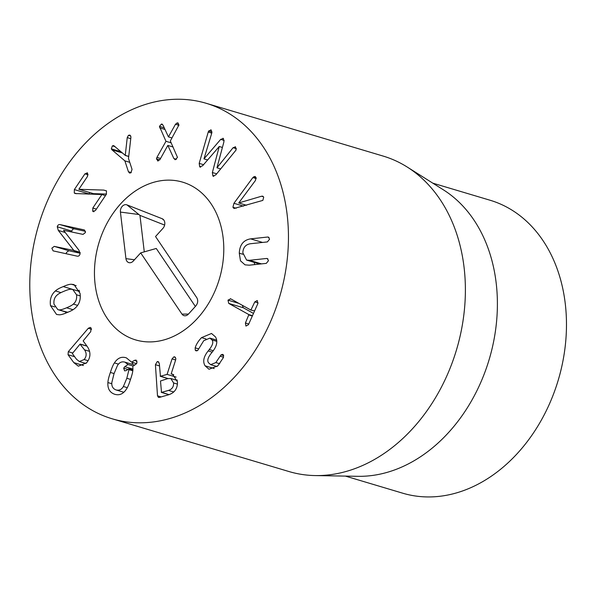 <?xml version="1.0" encoding="UTF-8"?>
<svg xmlns="http://www.w3.org/2000/svg" width="596" height="596" viewBox="0 0 596 596"><rect width="100%" height="100%" fill="white"/><g stroke="black" fill="none" stroke-linecap="round" stroke-linejoin="round"><path stroke-width="0.89" d="M101.886 194.527L75.208 193.544L74.269 193L74.358 189.573L84.952 173.823L87.597 173.131L87.53 176.379L78.843 189.29L103.756 190.094L106.475 190.862L106.371 194.266L95.39 210.589L92.738 211.289L92.812 208.041L101.886 194.549L105.462 195.615M103.756 190.094L106.535 190.921M78.843 189.29L93.386 193.633M106.498 194.065L93.386 193.648M84.952 173.823L88.126 174.777M86.986 172.751L87.597 173.131M89.81 192.568L88.782 194.117M74.358 189.573L88.908 193.909M92.812 208.041L96.388 209.107M93.349 211.669L92.738 211.289L94.034 211.677M111.996 149.857L111.318 148.851L112.391 145.864L113.687 145.603L125.257 155.355L127.239 137.616L128.445 135.329L129.831 135.061L130.77 136.082L130.897 137.452L128.49 158.491L132.036 169.353L130.949 172.788L129.585 173.078L128.423 171.722L124.877 160.868L111.996 149.857L122.292 152.926M124.877 160.868L129.734 162.313M128.423 171.722L131.247 172.564M128.445 135.329L130.748 136.015M125.257 155.355L128.729 156.39M125.145 155.422L128.721 156.487M112.391 145.864L115.14 146.683M111.318 148.851L120.891 151.704M168.445 136.886L175.492 124.259L177.236 122.865L178.964 124.907L170.344 140.969L177.466 157.351L175.425 159.676L173.861 158.536L167.849 145.431L173.123 147.003M167.834 145.417L159.922 159.586L157.59 160.913M173.861 158.536L176.431 159.303M175.425 159.676L174.896 159.631M177.846 122.932L178.338 123.193M175.492 124.259L178.919 125.279M158.171 160.98L156.443 158.938L156.919 157.396L165.964 141.304L159.437 126.382L161.471 124.05L163.043 125.197L168.422 136.879L172.035 137.952M162.008 124.102L162.455 124.348M159.437 126.382L164.25 127.812M159.698 127.864L165.003 129.451M165.964 141.304L171.216 142.869M156.919 157.396L160.54 158.484M156.443 158.938L159.728 159.922M208.227 132.066L208.637 130.978L211.222 130.032L211.818 132.93L203.974 158.871L220.691 139.389L223.366 138.466L223.962 141.662L216.959 167.796L233.088 147.696L235.576 146.944L236.068 150.028L215.797 174.911L212.876 176.006L212.37 172.527L219.246 146.519L202.618 165.762L199.705 166.858L199.191 163.379L208.227 132.066L211.759 133.117M200.174 167.089L200.651 167.141M219.172 146.474L222.39 147.435M219.246 146.519L222.39 147.458M212.37 172.527L216.691 173.816M213.353 176.245L213.837 176.297M233.088 147.696L236.426 148.695M235.137 146.728L235.576 146.944M216.959 167.796L220.714 168.914M220.691 139.389L224.178 140.433M222.934 138.25L223.366 138.466M203.974 158.871L207.609 159.951M208.637 130.978L212.02 131.984M210.746 129.809L211.222 130.032M252.868 177.563L254.999 176.431L256.064 177.526L255.453 180.469L238.735 202.96L261.57 196.218L262.724 196.166L263.708 197.201L262.829 200.405L234.057 208.473L232.932 207.289L233.937 203.296L252.868 177.563L256.235 178.569M238.735 202.96L246.483 205.27M266.546 258.478L267.336 258.552L268.476 260.683L266.3 263.365L249.262 265.19L245.038 264.855L240.486 260.825L239.279 253.188C239.704 244.807 243.473 240.032 250.588 238.862L267.619 237.037L268.409 237.104L269.556 239.242L267.373 241.924L250.342 243.749C245.619 244.524 243.116 247.526 242.833 252.771L246.602 260.094L249.508 260.303L266.546 258.478L267.924 258.895M267.619 237.037L269.005 237.446M250.588 238.862L262.575 242.438M254.112 262.337L254.783 264.602M228.737 303.401L227.985 300.138L230.756 298.872L250.886 310.069L254.79 301.904L257.271 300.518L257.837 303.602L248.458 324.701L245.925 326.064L245.41 323.01L248.875 314.599L228.737 303.401L243.28 307.745L253.479 313.414M254.79 301.904L258.075 302.887M250.886 310.069L254.596 310.896M230.339 298.7L230.756 298.872M242.267 305.271L243.28 307.745M245.41 323.01L248.77 324.008M201.537 337.627L211.513 333.469L215.447 336.882C217.972 341.21 216.937 346.216 212.347 351.901L211.252 353.294C207.9 357.533 206.983 360.692 208.518 362.778L210.671 364.655L215.826 362.577L221.071 354.829L222.651 354.344L223.47 355.022L223.463 357.473L217.86 365.817L209.002 369.259L205.061 365.802C202.573 361.578 203.616 356.624 208.183 350.94L209.293 349.524C212.705 345.188 213.614 341.992 212.012 339.936L209.874 338.096L203.705 340.733L197.82 350.336L196.129 350.888L195.257 350.187L195.175 347.826C196.166 344.481 198.282 341.076 201.537 337.627L205.948 338.945M195.257 350.187L197.224 350.768M212.012 339.936L216.773 341.359M205.061 365.802L214.195 368.529M221.071 354.829L223.694 355.611M220.162 356.214L223.545 357.228M115.803 389.866C118.984 390.782 121.509 389.665 123.387 386.506L126.829 378.289L128.974 369.639L129.012 368.745L126.24 370.578L124.609 370.868L123.677 368.179L124.787 366.667L128.013 364.506L124.974 362.167C121.845 361.273 119.334 362.398 117.442 365.549L114.007 373.729L111.854 382.408C111.482 386.096 112.8 388.585 115.803 389.866L123.826 392.265M123.387 386.506L127.298 387.676M128.974 369.639L132.811 370.786M129.012 368.745L132.901 369.9M123.677 368.179L127.939 369.453M128.013 364.506L133.139 366.033M124.974 362.167L134.644 365.05L124.974 362.167M114.417 362.912C117.628 357.958 121.621 356.281 126.397 357.876L131.619 362.167L134.45 360.356L136.052 360.051L137.006 362.748L135.873 364.253L132.848 366.22L132.923 369.483C132.841 371.755 132.021 375.115 130.45 379.57C129.034 384.122 127.686 387.311 126.412 389.143C123.201 394.098 119.193 395.766 114.38 394.157C109.664 392.384 107.504 388.517 107.906 382.565C107.98 380.315 108.807 376.94 110.387 372.448C111.795 367.933 113.136 364.752 114.417 362.912L118.492 364.126M125.905 357.719L126.397 357.876M133.467 362.718L131.545 364.119M107.906 382.565L111.817 383.735M114.879 394.321L115.378 394.455M122.85 391.974L123.126 392.853M134.45 360.356L137.043 361.131M131.619 362.167L136.551 363.642M59.585 309.831C60.762 309.942 63.102 309.257 66.588 307.789C70.06 306.351 72.295 305.115 73.308 304.087C75.938 301.971 77.018 298.864 76.541 294.782L72.727 289.44L70.976 289.224C69.784 289.12 67.46 289.798 63.996 291.258C60.501 292.703 58.252 293.94 57.253 294.968C54.623 297.106 53.543 300.183 54.005 304.206L57.834 309.615L67.758 312.267M73.308 304.087L77.622 305.375M76.541 294.782L80.274 295.892M71.401 284.255L74.008 284.59L80.035 293.321C80.929 299.52 79.298 304.444 75.148 308.11C73.599 309.585 70.984 311.03 67.326 312.453C63.66 314.092 60.934 314.882 59.153 314.8L56.56 314.464L50.511 305.666C49.624 299.512 51.256 294.61 55.406 290.937C56.948 289.477 59.57 288.024 63.265 286.594C66.894 284.962 69.613 284.18 71.401 284.255L76.191 285.678M79.305 290.312L77.771 290.945M55.406 290.937L60.978 292.606M50.511 305.666L54.817 306.947M65.448 311.887L65.806 313.071M85.511 231.337L74.664 228.953C73.241 228.693 72.287 229.415 71.803 231.114L71.684 231.896M84.483 229.996L85.429 232.567L83.045 234.392L63.534 230.287L78.977 250.275L80.028 253.993C79.536 255.699 78.583 256.422 77.16 256.153L53.111 250.871L51.852 248.212L54.236 246.379L73.837 250.469L58.319 230.429L57.261 226.778C57.745 225.072 58.699 224.357 60.122 224.618L84.334 229.944M58.319 230.429L65.232 232.492M73.837 250.469L80.065 252.324M73.785 250.678L80.11 252.562M80.147 253.218L68.786 250.722L66.402 252.548L66.32 253.777M54.236 246.379L68.786 250.722M84.163 359.53C86.673 356.43 86.793 353.204 84.535 349.852L80.013 344.168L72.34 353.555L76.504 359.254L79.357 361.511L84.163 359.53L88.089 360.699M86.971 346.12L80.013 344.168M84.535 349.852L89.594 351.357M88.29 328.277L90.279 327.413L91.136 328.076L90.734 331.614L83.149 340.897L87.403 346.716C91.017 352.258 90.741 357.63 86.569 362.822L78.359 366.168L73.815 362.629L68.048 354.739L68.302 351.677L88.29 328.277L91.583 329.253M73.815 362.629L83.433 365.497M168.482 390.41C172.035 389.27 173.741 386.782 173.6 382.96L170.806 378.52L167.7 378.624L160.488 381L161.509 392.399L168.482 390.41L173.727 391.974M161.233 392.168L169.048 394.649M173.6 382.96L177.429 384.1M155.422 364.692L157.217 361.623L158.141 361.601L159.326 363.582L160.436 376.285L167.096 374.385L172.05 358.896L173.838 356.877L174.747 356.87L175.842 358.546L175.671 359.857L171.164 373.923L172.527 374.184L177.452 381.857C177.63 388.428 174.717 392.727 168.713 394.753L159.378 397.42L158.484 397.45L157.5 395.826L155.422 364.692L159.482 365.907M171.164 373.923L173.734 374.69M173.838 356.877L175.425 357.354M172.05 358.896L175.634 359.962M167.096 374.385L176.133 377.082M177.198 379.995L176.461 380.203M160.16 376.054L168.005 378.549M265.287 332.799A164.608 125.726 106.6 0 1 112.063 418.764A164.608 125.726 106.6 0 1 38.636 225.087A164.608 125.726 106.6 0 1 206.171 103.287A164.608 125.726 106.6 0 1 265.287 332.799M106.036 225.139A82.308 62.863 106.6 0 1 182.644 182.153A82.308 62.863 106.6 0 1 219.358 278.995A82.308 62.863 106.6 0 1 135.59 339.899A82.308 62.863 106.6 0 1 106.036 225.139M432.785 183.151L490.076 200.241A152.852 116.749 106.6 0 1 544.967 413.356A152.852 116.749 106.6 0 1 402.695 493.19L345.404 476.1M407.202 167.029L443.364 189.819A152.852 116.749 106.6 0 1 489.174 359.477A152.852 116.749 106.6 0 1 357.905 476.316L315.172 475.571A164.608 125.726 -73.4 0 0 442.217 385.575A164.608 125.726 -73.4 0 0 407.202 167.029A164.608 125.726 -73.4 0 0 383.101 156.063L206.171 103.287M112.063 418.764L289 471.548A164.608 125.726 -73.4 0 0 315.172 475.571M140.686 252.883L133.266 261.063A5.878 4.492 106.6 0 1 130.286 262.732A5.878 4.492 106.6 0 1 125.942 258.634L120.422 212.079A5.878 4.492 106.6 0 1 122.24 206.335A5.878 4.492 106.6 0 1 126.948 204.882L162.157 218.717A5.878 4.492 106.6 0 1 163.155 219.321A5.878 4.492 106.6 0 1 162.954 228.343L155.534 236.523L196.807 297.739C198.259 300.459 197.939 303.185 195.853 305.912L188.433 314.092A5.878 4.492 106.6 0 1 185.453 315.761A5.878 4.492 106.6 0 1 181.966 314.099L140.686 252.883L156.264 248.465L195.361 306.448M162.157 218.717L163.907 220.17M126.948 204.882L139.956 215.372L144.284 251.862M164.623 225.072L139.956 215.372M125.942 258.634L134.45 259.759M107.176 318.286A82.308 62.863 106.6 0 1 107.727 221.95A82.308 62.863 106.6 0 1 182.644 182.153A82.308 62.863 106.6 0 1 219.358 278.995A82.308 62.863 106.6 0 1 135.59 339.899A82.308 62.863 106.6 0 1 107.176 318.286M74.269 193L76.757 193.737M127.239 137.616L130.762 138.667M199.191 163.379L203.549 164.682M261.57 196.218L263.507 196.799M253.65 176.759L256.042 177.466M233.937 203.296L243.459 206.134M232.932 207.289L236.143 208.242M239.279 253.188L242.833 254.246M249.508 260.303L261.495 263.879M227.985 300.138L238.869 303.386M248.875 314.599L252.473 315.679M248.964 315.016L252.317 316.022M195.175 347.826L198.684 348.876M209.293 349.524L213.256 350.709M208.183 350.94L212.161 352.132M215.826 362.577L219.745 363.739M126.829 378.289L130.517 379.384M124.787 366.667L132.953 369.103M110.387 372.448L114.067 373.543M66.588 307.789L73.04 309.711M63.265 286.594L77.808 290.93M60.122 224.618L74.664 228.953M57.261 226.778L71.803 231.114M68.302 351.677L72.526 352.936M68.048 354.739L74.649 356.706M157.217 361.623L158.849 362.107M157.5 395.826L161.158 396.914M120.422 212.079L138.563 214.463M181.966 314.099L188.44 314.085M246.602 260.094L259.878 264.058M209.874 338.096L216.639 340.115M210.671 364.655L217.041 366.555M67.326 312.446L57.834 309.615M79.655 291.504L72.727 289.44M86.912 346.045L80.251 344.056M85.966 363.478L79.357 361.511M168.973 394.679L161.367 392.406M177.288 380.449L170.806 378.52M160.294 376.292L167.916 378.572"/></g></svg>
